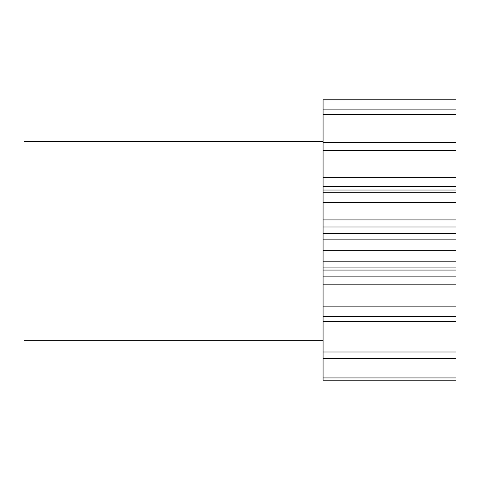 <?xml version="1.0" encoding="UTF-8"?>
<svg xmlns="http://www.w3.org/2000/svg" width="480" height="480" viewBox="0 0 480 480"><rect width="100%" height="100%" fill="white"/><g stroke="black" fill="none" stroke-linecap="round" stroke-linejoin="round"><path stroke-width="0.72" d="M323.076 141.336L24 141.336L24 340.722L323.076 340.722M323.076 276.144L456 276.144L456 380.202L323.076 380.202L323.076 99.798L456 99.798L323.076 99.9M323.076 177.762L456 177.762L456 99.9M456 177.762L456 186.36L323.076 186.36M323.076 219.912L456 219.912L456 186.36M456 219.912L456 226.998L323.076 226.998M323.076 233.358L456 233.358L456 226.998M456 233.358L456 239.154L323.076 239.154M456 276.144L456 239.154M456 109.884L323.076 109.884M456 114.318L323.076 114.318M456 142.548L323.076 142.548M456 150.648L323.076 150.648M456 192.234L323.076 192.234M456 202.602L323.076 202.602M456 250.356L323.076 250.356M456 261.204L323.076 261.204M456 306.87L323.076 306.87M456 316.314L323.076 316.314M456 351.996L323.076 351.996M456 358.404L323.076 358.404M456 377.934L323.076 377.934M456 380.202L323.076 380.202M456 321.666L323.076 321.666M456 284.16L323.076 284.16M456 270.06L323.076 270.06M456 316.584L323.076 316.584M456 267.102L323.076 267.102M456 190.026L323.076 190.026"/></g></svg>
